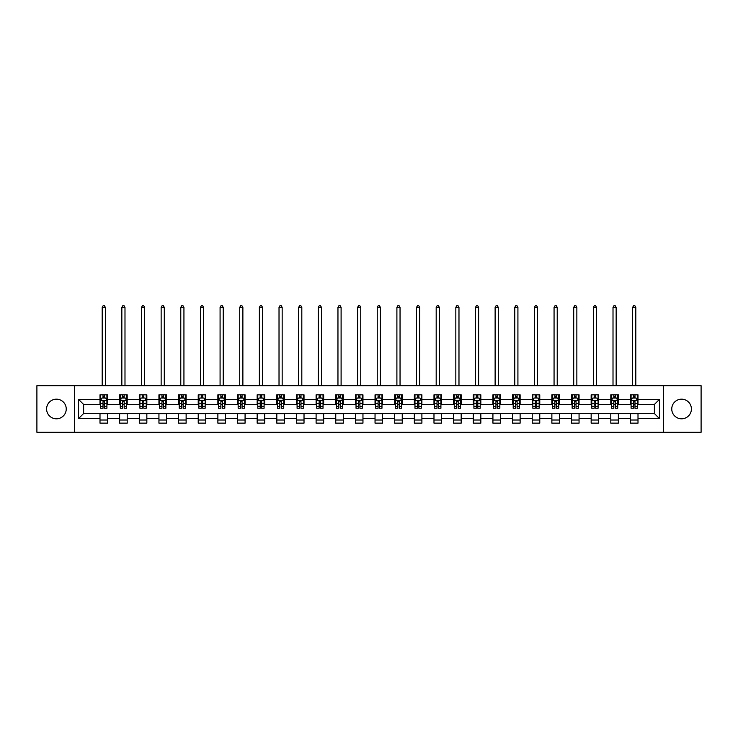 <?xml version="1.0" encoding="UTF-8"?>
<svg xmlns="http://www.w3.org/2000/svg" width="738" height="738" viewBox="0 0 738 738"><rect width="100%" height="100%" fill="white"/><g stroke="black" fill="none" stroke-linecap="round" stroke-linejoin="round"><path stroke-width="1.11" d="M681.58 399.166A9.825 9.825 0 0 0 671.755 408.981A9.825 9.825 0 0 0 681.58 418.806A9.825 9.825 0 0 0 691.405 408.981A9.825 9.825 0 0 0 681.58 399.166M56.42 399.166A9.825 9.825 0 0 0 46.595 408.981A9.825 9.825 0 0 0 56.42 418.806A9.825 9.825 0 0 0 66.245 408.981A9.825 9.825 0 0 0 56.42 399.166M663.573 432.284L701.1 432.284L701.1 385.688L663.573 385.688L663.573 432.284L74.427 432.284L74.427 385.688L36.9 385.688L36.9 432.284L74.427 432.284M663.573 385.688L74.427 385.688M638.001 399.415L638.001 394.821L630.446 394.821L630.446 399.415L618.361 399.415L618.361 394.821L610.806 394.821L610.806 399.415L598.712 399.415L598.712 394.821L591.156 394.821L591.156 399.415L579.062 399.415L579.062 394.821L571.507 394.821L571.507 399.415L559.422 399.415L559.422 394.821L551.867 394.821L551.867 399.415L539.773 399.415L539.773 394.821L532.218 394.821L532.218 399.415L520.124 399.415L520.124 394.821L512.569 394.821L512.569 399.415L500.484 399.415L500.484 394.821L492.919 394.821L492.919 399.415L480.835 399.415L480.835 394.821L473.279 394.821L473.279 399.415L461.185 399.415L461.185 394.821L453.63 394.821L453.63 399.415L441.536 399.415L441.536 394.821L433.981 394.821L433.981 399.415L421.896 399.415L421.896 394.821L414.341 394.821L414.341 399.415L402.247 399.415L402.247 394.821L394.692 394.821L394.692 399.415L382.598 399.415L382.598 394.821L375.042 394.821L375.042 399.415L362.958 399.415L362.958 394.821L355.402 394.821L355.402 399.415L343.308 399.415L343.308 394.821L335.753 394.821L335.753 399.415L323.659 399.415L323.659 394.821L316.104 394.821L316.104 399.415L304.019 399.415L304.019 394.821L296.464 394.821L296.464 399.415L284.37 399.415L284.37 394.821L276.815 394.821L276.815 399.415L264.721 399.415L264.721 394.821L257.165 394.821L257.165 399.415L245.081 399.415L245.081 394.821L237.516 394.821L237.516 399.415L225.431 399.415L225.431 394.821L217.876 394.821L217.876 399.415L205.782 399.415L205.782 394.821L198.227 394.821L198.227 399.415L186.133 399.415L186.133 394.821L178.578 394.821L178.578 399.415L166.493 399.415L166.493 394.821L158.938 394.821L158.938 399.415L146.844 399.415L146.844 394.821L139.288 394.821L139.288 399.415L127.194 399.415L127.194 394.821L119.639 394.821L119.639 399.415L107.554 399.415L107.554 394.821L99.999 394.821L99.999 399.415L78.588 399.415L78.588 418.557L83.625 413.52L99.999 413.52L99.999 423.151L107.554 423.151L107.554 413.52L119.639 413.52L119.639 423.151L127.194 423.151L127.194 413.52L139.288 413.52L139.288 423.151L146.844 423.151L146.844 413.52L158.938 413.52L158.938 423.151L166.493 423.151L166.493 413.52L178.578 413.52L178.578 423.151L186.133 423.151L186.133 413.52L198.227 413.52L198.227 423.151L205.782 423.151L205.782 413.52L217.876 413.52L217.876 423.151L225.431 423.151L225.431 413.52L237.516 413.52L237.516 423.151L245.081 423.151L245.081 413.52L257.165 413.52L257.165 423.151L264.721 423.151L264.721 413.52L276.815 413.52L276.815 423.151L284.37 423.151L284.37 413.52L296.464 413.52L296.464 423.151L304.019 423.151L304.019 413.52L316.104 413.52L316.104 423.151L323.659 423.151L323.659 413.52L335.753 413.52L335.753 423.151L343.308 423.151L343.308 413.52L355.402 413.52L355.402 423.151L362.958 423.151L362.958 413.52L375.042 413.52L375.042 423.151L382.598 423.151L382.598 413.52L394.692 413.52L394.692 423.151L402.247 423.151L402.247 413.52L414.341 413.52L414.341 423.151L421.896 423.151L421.896 413.52L433.981 413.52L433.981 423.151L441.536 423.151L441.536 413.52L453.63 413.52L453.63 423.151L461.185 423.151L461.185 413.52L473.279 413.52L473.279 423.151L480.835 423.151L480.835 413.52L492.919 413.52L492.919 423.151L500.484 423.151L500.484 413.52L512.569 413.52L512.569 423.151L520.124 423.151L520.124 413.52L532.218 413.52L532.218 423.151L539.773 423.151L539.773 413.52L551.867 413.52L551.867 423.151L559.422 423.151L559.422 413.52L571.507 413.52L571.507 423.151L579.062 423.151L579.062 413.52L591.156 413.52L591.156 423.151L598.712 423.151L598.712 413.52L610.806 413.52L610.806 423.151L618.361 423.151L618.361 413.52L630.446 413.52L630.446 423.151L638.001 423.151L638.001 413.52L654.375 413.52L654.375 404.452L638.001 404.452L638.001 399.415L659.412 399.415L659.412 418.557L638.001 418.557M630.446 418.557L618.361 418.557M610.806 418.557L598.712 418.557M591.156 418.557L579.062 418.557M571.507 418.557L559.422 418.557M551.867 418.557L539.773 418.557M532.218 418.557L520.124 418.557M512.569 418.557L500.484 418.557M492.919 418.557L480.835 418.557M473.279 418.557L461.185 418.557M453.63 418.557L441.536 418.557M433.981 418.557L421.896 418.557M414.341 418.557L402.247 418.557M394.692 418.557L382.598 418.557M375.042 418.557L362.958 418.557M355.402 418.557L343.308 418.557M335.753 418.557L323.659 418.557M316.104 418.557L304.019 418.557M296.464 418.557L284.37 418.557M276.815 418.557L264.721 418.557M257.165 418.557L245.081 418.557M237.516 418.557L225.431 418.557M217.876 418.557L205.782 418.557M198.227 418.557L186.133 418.557M178.578 418.557L166.493 418.557M158.938 418.557L146.844 418.557M139.288 418.557L127.194 418.557M119.639 418.557L107.554 418.557M99.999 418.557L78.588 418.557M630.446 399.415L630.446 404.452L618.361 404.452L618.361 399.415M610.806 399.415L610.806 404.452L598.712 404.452L598.712 399.415M591.156 399.415L591.156 404.452L579.062 404.452L579.062 399.415M571.507 399.415L571.507 404.452L559.422 404.452L559.422 399.415M551.867 399.415L551.867 404.452L539.773 404.452L539.773 399.415M532.218 399.415L532.218 404.452L520.124 404.452L520.124 399.415M512.569 399.415L512.569 404.452L500.484 404.452L500.484 399.415M492.919 399.415L492.919 404.452L480.835 404.452L480.835 399.415M473.279 399.415L473.279 404.452L461.185 404.452L461.185 399.415M453.63 399.415L453.63 404.452L441.536 404.452L441.536 399.415M433.981 399.415L433.981 404.452L421.896 404.452L421.896 399.415M414.341 399.415L414.341 404.452L402.247 404.452L402.247 399.415M394.692 399.415L394.692 404.452L382.598 404.452L382.598 399.415M375.042 399.415L375.042 404.452L362.958 404.452L362.958 399.415M355.402 399.415L355.402 404.452L343.308 404.452L343.308 399.415M335.753 399.415L335.753 404.452L323.659 404.452L323.659 399.415M316.104 399.415L316.104 404.452L304.019 404.452L304.019 399.415M296.464 399.415L296.464 404.452L284.37 404.452L284.37 399.415M276.815 399.415L276.815 404.452L264.721 404.452L264.721 399.415M257.165 399.415L257.165 404.452L245.081 404.452L245.081 399.415M237.516 399.415L237.516 404.452L225.431 404.452L225.431 399.415M217.876 399.415L217.876 404.452L205.782 404.452L205.782 399.415M198.227 399.415L198.227 404.452L186.133 404.452L186.133 399.415M178.578 399.415L178.578 404.452L166.493 404.452L166.493 399.415M158.938 399.415L158.938 404.452L146.844 404.452L146.844 399.415M139.288 399.415L139.288 404.452L127.194 404.452L127.194 399.415M119.639 399.415L119.639 404.452L107.554 404.452L107.554 399.415M99.999 399.415L99.999 404.452L83.625 404.452L78.588 399.415M83.625 404.452L83.625 413.52M659.412 418.557L654.375 413.52M654.375 404.452L659.412 399.415M99.999 397.966L100.626 397.966M103.016 397.966L104.528 397.966M106.918 397.966L107.554 397.966M99.999 404.323L100.626 404.323M103.016 404.323L104.528 404.323M106.918 404.323L107.554 404.323M99.999 413.649L107.554 413.649M99.999 420.005L107.554 420.005M119.639 413.649L127.194 413.649M119.639 420.005L127.194 420.005M119.639 397.966L120.276 397.966M122.665 397.966L124.178 397.966M126.567 397.966L127.194 397.966M119.639 404.323L120.276 404.323M122.665 404.323L124.178 404.323M126.567 404.323L127.194 404.323M139.288 413.649L146.844 413.649M139.288 420.005L146.844 420.005M139.288 397.966L139.916 397.966M142.314 397.966L143.818 397.966M146.216 397.966L146.844 397.966M139.288 404.323L139.916 404.323M142.314 404.323L143.818 404.323M146.216 404.323L146.844 404.323M158.938 413.649L166.493 413.649M158.938 420.005L166.493 420.005M158.938 397.966L159.565 397.966M161.954 397.966L163.467 397.966M165.865 397.966L166.493 397.966M158.938 404.323L159.565 404.323M161.954 404.323L163.467 404.323M165.865 404.323L166.493 404.323M178.578 413.649L186.133 413.649M178.578 420.005L186.133 420.005M178.578 397.966L179.214 397.966M181.603 397.966L183.116 397.966M185.506 397.966L186.133 397.966M178.578 404.323L179.214 404.323M181.603 404.323L183.116 404.323M185.506 404.323L186.133 404.323M198.227 413.649L205.782 413.649M198.227 420.005L205.782 420.005M198.227 397.966L198.854 397.966M201.253 397.966L202.766 397.966M205.155 397.966L205.782 397.966M198.227 404.323L198.854 404.323M201.253 404.323L202.766 404.323M205.155 404.323L205.782 404.323M217.876 413.649L225.431 413.649M217.876 420.005L225.431 420.005M217.876 397.966L218.503 397.966M220.893 397.966L222.406 397.966M224.804 397.966L225.431 397.966M217.876 404.323L218.503 404.323M220.893 404.323L222.406 404.323M224.804 404.323L225.431 404.323M237.516 413.649L245.081 413.649M237.516 420.005L245.081 420.005M237.516 397.966L238.153 397.966M240.542 397.966L242.055 397.966M244.444 397.966L245.081 397.966M237.516 404.323L238.153 404.323M240.542 404.323L242.055 404.323M244.444 404.323L245.081 404.323M257.165 413.649L264.721 413.649M257.165 420.005L264.721 420.005M257.165 397.966L257.793 397.966M260.191 397.966L261.704 397.966M264.093 397.966L264.721 397.966M257.165 404.323L257.793 404.323M260.191 404.323L261.704 404.323M264.093 404.323L264.721 404.323M276.815 413.649L284.37 413.649M276.815 420.005L284.37 420.005M276.815 397.966L277.442 397.966M279.831 397.966L281.344 397.966M283.743 397.966L284.37 397.966M276.815 404.323L277.442 404.323M279.831 404.323L281.344 404.323M283.743 404.323L284.37 404.323M296.464 413.649L304.019 413.649M296.464 420.005L304.019 420.005M296.464 397.966L297.091 397.966M299.48 397.966L300.993 397.966M303.383 397.966L304.019 397.966M296.464 404.323L297.091 404.323M299.48 404.323L300.993 404.323M303.383 404.323L304.019 404.323M316.104 413.649L323.659 413.649M316.104 420.005L323.659 420.005M316.104 397.966L316.731 397.966M319.13 397.966L320.643 397.966M323.032 397.966L323.659 397.966M316.104 404.323L316.731 404.323M319.13 404.323L320.643 404.323M323.032 404.323L323.659 404.323M335.753 413.649L343.308 413.649M335.753 420.005L343.308 420.005M335.753 397.966L336.38 397.966M338.779 397.966L340.283 397.966M342.681 397.966L343.308 397.966M335.753 404.323L336.38 404.323M338.779 404.323L340.283 404.323M342.681 404.323L343.308 404.323M355.402 413.649L362.958 413.649M355.402 420.005L362.958 420.005M355.402 397.966L356.03 397.966M358.419 397.966L359.932 397.966M362.321 397.966L362.958 397.966M355.402 404.323L356.03 404.323M358.419 404.323L359.932 404.323M362.321 404.323L362.958 404.323M375.042 413.649L382.598 413.649M375.042 420.005L382.598 420.005M375.042 397.966L375.679 397.966M378.068 397.966L379.581 397.966M381.97 397.966L382.598 397.966M375.042 404.323L375.679 404.323M378.068 404.323L379.581 404.323M381.97 404.323L382.598 404.323M394.692 413.649L402.247 413.649M394.692 420.005L402.247 420.005M394.692 397.966L395.319 397.966M397.717 397.966L399.221 397.966M401.62 397.966L402.247 397.966M394.692 404.323L395.319 404.323M397.717 404.323L399.221 404.323M401.62 404.323L402.247 404.323M414.341 413.649L421.896 413.649M414.341 420.005L421.896 420.005M414.341 397.966L414.968 397.966M417.357 397.966L418.87 397.966M421.269 397.966L421.896 397.966M414.341 404.323L414.968 404.323M417.357 404.323L418.87 404.323M421.269 404.323L421.896 404.323M433.981 413.649L441.536 413.649M433.981 420.005L441.536 420.005M433.981 397.966L434.617 397.966M437.007 397.966L438.52 397.966M440.909 397.966L441.536 397.966M433.981 404.323L434.617 404.323M437.007 404.323L438.52 404.323M440.909 404.323L441.536 404.323M453.63 413.649L461.185 413.649M453.63 420.005L461.185 420.005M453.63 397.966L454.257 397.966M456.656 397.966L458.169 397.966M460.558 397.966L461.185 397.966M453.63 404.323L454.257 404.323M456.656 404.323L458.169 404.323M460.558 404.323L461.185 404.323M473.279 413.649L480.835 413.649M473.279 420.005L480.835 420.005M473.279 397.966L473.907 397.966M476.296 397.966L477.809 397.966M480.207 397.966L480.835 397.966M473.279 404.323L473.907 404.323M476.296 404.323L477.809 404.323M480.207 404.323L480.835 404.323M492.919 413.649L500.484 413.649M492.919 420.005L500.484 420.005M492.919 397.966L493.556 397.966M495.945 397.966L497.458 397.966M499.847 397.966L500.484 397.966M492.919 404.323L493.556 404.323M495.945 404.323L497.458 404.323M499.847 404.323L500.484 404.323M512.569 413.649L520.124 413.649M512.569 420.005L520.124 420.005M512.569 397.966L513.196 397.966M515.594 397.966L517.107 397.966M519.497 397.966L520.124 397.966M512.569 404.323L513.196 404.323M515.594 404.323L517.107 404.323M519.497 404.323L520.124 404.323M532.218 413.649L539.773 413.649M532.218 420.005L539.773 420.005M532.218 397.966L532.845 397.966M535.235 397.966L536.747 397.966M539.146 397.966L539.773 397.966M532.218 404.323L532.845 404.323M535.235 404.323L536.747 404.323M539.146 404.323L539.773 404.323M551.867 413.649L559.422 413.649M551.867 420.005L559.422 420.005M551.867 397.966L552.494 397.966M554.884 397.966L556.397 397.966M558.786 397.966L559.422 397.966M551.867 404.323L552.494 404.323M554.884 404.323L556.397 404.323M558.786 404.323L559.422 404.323M571.507 413.649L579.062 413.649M571.507 420.005L579.062 420.005M571.507 397.966L572.135 397.966M574.533 397.966L576.046 397.966M578.435 397.966L579.062 397.966M571.507 404.323L572.135 404.323M574.533 404.323L576.046 404.323M578.435 404.323L579.062 404.323M591.156 413.649L598.712 413.649M591.156 420.005L598.712 420.005M591.156 397.966L591.784 397.966M594.182 397.966L595.686 397.966M598.084 397.966L598.712 397.966M591.156 404.323L591.784 404.323M594.182 404.323L595.686 404.323M598.084 404.323L598.712 404.323M610.806 413.649L618.361 413.649M610.806 420.005L618.361 420.005M610.806 397.966L611.433 397.966M613.822 397.966L615.335 397.966M617.724 397.966L618.361 397.966M610.806 404.323L611.433 404.323M613.822 404.323L615.335 404.323M617.724 404.323L618.361 404.323M630.446 413.649L638.001 413.649M630.446 420.005L638.001 420.005M630.446 397.966L631.082 397.966M633.472 397.966L634.984 397.966M637.374 397.966L638.001 397.966M630.446 404.323L631.082 404.323M633.472 404.323L634.984 404.323M637.374 404.323L638.001 404.323M104.528 396.454L103.016 396.454M106.918 406.647L104.528 406.647L104.528 408.234L106.918 408.234L106.918 400.549L105.663 398.031L101.881 398.031L100.626 400.549L100.626 408.234L103.016 408.234L103.016 406.647L100.626 406.647M100.626 400.549L100.626 394.821M106.918 400.549L106.918 394.821M103.016 398.031L103.016 394.821M104.528 394.821L104.528 398.031M104.528 406.647L104.528 401.49L103.016 401.49L103.016 406.647M105.35 385.688L105.35 307.349L102.195 307.349L102.195 385.688M102.195 307.349L103.145 305.716L104.399 305.716L105.35 307.349M124.178 396.454L122.665 396.454M126.567 406.647L124.178 406.647L124.178 408.234L126.567 408.234L126.567 400.549L125.312 398.031L121.53 398.031L120.276 400.549L120.276 408.234L122.665 408.234L122.665 406.647L120.276 406.647M120.276 400.549L120.276 394.821M126.567 400.549L126.567 394.821M122.665 398.031L122.665 394.821M124.178 394.821L124.178 398.031M124.178 406.647L124.178 401.49L122.665 401.49L122.665 406.647M124.99 385.688L124.99 307.349L121.844 307.349L121.844 385.688M121.844 307.349L122.794 305.716L124.049 305.716L124.99 307.349M143.818 396.454L142.314 396.454M146.216 406.647L143.818 406.647L143.818 408.234L146.216 408.234L146.216 400.549L144.952 398.031L141.179 398.031L139.916 400.549L139.916 408.234L142.314 408.234L142.314 406.647L139.916 406.647M139.916 400.549L139.916 394.821M146.216 400.549L146.216 394.821M142.314 398.031L142.314 394.821M143.818 394.821L143.818 398.031M143.818 406.647L143.818 401.49L142.314 401.49L142.314 406.647M144.639 385.688L144.639 307.349L141.493 307.349L141.493 385.688M141.493 307.349L142.434 305.716L143.698 305.716L144.639 307.349M163.467 396.454L161.954 396.454M165.865 406.647L163.467 406.647L163.467 408.234L165.865 408.234L165.865 400.549L164.602 398.031L160.819 398.031L159.565 400.549L159.565 408.234L161.954 408.234L161.954 406.647L159.565 406.647M159.565 400.549L159.565 394.821M165.865 400.549L165.865 394.821M161.954 398.031L161.954 394.821M163.467 394.821L163.467 398.031M163.467 406.647L163.467 401.49L161.954 401.49L161.954 406.647M164.288 385.688L164.288 307.349L161.142 307.349L161.142 385.688M161.142 307.349L162.083 305.716L163.338 305.716L164.288 307.349M183.116 396.454L181.603 396.454M185.506 406.647L183.116 406.647L183.116 408.234L185.506 408.234L185.506 400.549L184.251 398.031L180.469 398.031L179.214 400.549L179.214 408.234L181.603 408.234L181.603 406.647L179.214 406.647M179.214 400.549L179.214 394.821M185.506 400.549L185.506 394.821M181.603 398.031L181.603 394.821M183.116 394.821L183.116 398.031M183.116 406.647L183.116 401.49L181.603 401.49L181.603 406.647M183.937 385.688L183.937 307.349L180.782 307.349L180.782 385.688M180.782 307.349L181.732 305.716L182.987 305.716L183.937 307.349M202.766 396.454L201.253 396.454M205.155 406.647L202.766 406.647L202.766 408.234L205.155 408.234L205.155 400.549L203.891 398.031L200.118 398.031L198.854 400.549L198.854 408.234L201.253 408.234L201.253 406.647L198.854 406.647M198.854 400.549L198.854 394.821M205.155 400.549L205.155 394.821M201.253 398.031L201.253 394.821M202.766 394.821L202.766 398.031M202.766 406.647L202.766 401.49L201.253 401.49L201.253 406.647M203.577 385.688L203.577 307.349L200.432 307.349L200.432 385.688M200.432 307.349L201.373 305.716L202.636 305.716L203.577 307.349M222.406 396.454L220.893 396.454M224.804 406.647L222.406 406.647L222.406 408.234L224.804 408.234L224.804 400.549L223.54 398.031L219.767 398.031L218.503 400.549L218.503 408.234L220.893 408.234L220.893 406.647L218.503 406.647M218.503 400.549L218.503 394.821M224.804 400.549L224.804 394.821M220.893 398.031L220.893 394.821M222.406 394.821L222.406 398.031M222.406 406.647L222.406 401.49L220.893 401.49L220.893 406.647M223.227 385.688L223.227 307.349L220.081 307.349L220.081 385.688M220.081 307.349L221.022 305.716L222.286 305.716L223.227 307.349M242.055 396.454L240.542 396.454M244.444 406.647L242.055 406.647L242.055 408.234L244.444 408.234L244.444 400.549L243.189 398.031L239.407 398.031L238.153 400.549L238.153 408.234L240.542 408.234L240.542 406.647L238.153 406.647M238.153 400.549L238.153 394.821M244.444 400.549L244.444 394.821M240.542 398.031L240.542 394.821M242.055 394.821L242.055 398.031M242.055 406.647L242.055 401.49L240.542 401.49L240.542 406.647M242.876 385.688L242.876 307.349L239.721 307.349L239.721 385.688M239.721 307.349L240.671 305.716L241.926 305.716L242.876 307.349M261.704 396.454L260.191 396.454M264.093 406.647L261.704 406.647L261.704 408.234L264.093 408.234L264.093 400.549L262.829 398.031L259.056 398.031L257.793 400.549L257.793 408.234L260.191 408.234L260.191 406.647L257.793 406.647M257.793 400.549L257.793 394.821M264.093 400.549L264.093 394.821M260.191 398.031L260.191 394.821M261.704 394.821L261.704 398.031M261.704 406.647L261.704 401.49L260.191 401.49L260.191 406.647M262.516 385.688L262.516 307.349L259.37 307.349L259.37 385.688M259.37 307.349L260.311 305.716L261.575 305.716L262.516 307.349M281.344 396.454L279.831 396.454M283.743 406.647L281.344 406.647L281.344 408.234L283.743 408.234L283.743 400.549L282.479 398.031L278.706 398.031L277.442 400.549L277.442 408.234L279.831 408.234L279.831 406.647L277.442 406.647M277.442 400.549L277.442 394.821M283.743 400.549L283.743 394.821M279.831 398.031L279.831 394.821M281.344 394.821L281.344 398.031M281.344 406.647L281.344 401.49L279.831 401.49L279.831 406.647M282.165 385.688L282.165 307.349L279.019 307.349L279.019 385.688M279.019 307.349L279.96 305.716L281.224 305.716L282.165 307.349M300.993 396.454L299.48 396.454M303.383 406.647L300.993 406.647L300.993 408.234L303.383 408.234L303.383 400.549L302.128 398.031L298.346 398.031L297.091 400.549L297.091 408.234L299.48 408.234L299.48 406.647L297.091 406.647M297.091 400.549L297.091 394.821M303.383 400.549L303.383 394.821M299.48 398.031L299.48 394.821M300.993 394.821L300.993 398.031M300.993 406.647L300.993 401.49L299.48 401.49L299.48 406.647M301.814 385.688L301.814 307.349L298.659 307.349L298.659 385.688M298.659 307.349L299.61 305.716L300.864 305.716L301.814 307.349M320.643 396.454L319.13 396.454M323.032 406.647L320.643 406.647L320.643 408.234L323.032 408.234L323.032 400.549L321.777 398.031L317.995 398.031L316.731 400.549L316.731 408.234L319.13 408.234L319.13 406.647L316.731 406.647M316.731 400.549L316.731 394.821M323.032 400.549L323.032 394.821M319.13 398.031L319.13 394.821M320.643 394.821L320.643 398.031M320.643 406.647L320.643 401.49L319.13 401.49L319.13 406.647M321.454 385.688L321.454 307.349L318.309 307.349L318.309 385.688M318.309 307.349L319.259 305.716L320.513 305.716L321.454 307.349M340.283 396.454L338.779 396.454M342.681 406.647L340.283 406.647L340.283 408.234L342.681 408.234L342.681 400.549L341.417 398.031L337.644 398.031L336.38 400.549L336.38 408.234L338.779 408.234L338.779 406.647L336.38 406.647M336.38 400.549L336.38 394.821M342.681 400.549L342.681 394.821M338.779 398.031L338.779 394.821M340.283 394.821L340.283 398.031M340.283 406.647L340.283 401.49L338.779 401.49L338.779 406.647M341.104 385.688L341.104 307.349L337.958 307.349L337.958 385.688M337.958 307.349L338.899 305.716L340.163 305.716L341.104 307.349M359.932 396.454L358.419 396.454M362.321 406.647L359.932 406.647L359.932 408.234L362.321 408.234L362.321 400.549L361.066 398.031L357.284 398.031L356.03 400.549L356.03 408.234L358.419 408.234L358.419 406.647L356.03 406.647M356.03 400.549L356.03 394.821M362.321 400.549L362.321 394.821M358.419 398.031L358.419 394.821M359.932 394.821L359.932 398.031M359.932 406.647L359.932 401.49L358.419 401.49L358.419 406.647M360.753 385.688L360.753 307.349L357.607 307.349L357.607 385.688M357.607 307.349L358.548 305.716L359.803 305.716L360.753 307.349M379.581 396.454L378.068 396.454M381.97 406.647L379.581 406.647L379.581 408.234L381.97 408.234L381.97 400.549L380.716 398.031L376.934 398.031L375.679 400.549L375.679 408.234L378.068 408.234L378.068 406.647L375.679 406.647M375.679 400.549L375.679 394.821M381.97 400.549L381.97 394.821M378.068 398.031L378.068 394.821M379.581 394.821L379.581 398.031M379.581 406.647L379.581 401.49L378.068 401.49L378.068 406.647M380.393 385.688L380.393 307.349L377.247 307.349L377.247 385.688M377.247 307.349L378.197 305.716L379.452 305.716L380.393 307.349M399.221 396.454L397.717 396.454M401.62 406.647L399.221 406.647L399.221 408.234L401.62 408.234L401.62 400.549L400.356 398.031L396.583 398.031L395.319 400.549L395.319 408.234L397.717 408.234L397.717 406.647L395.319 406.647M395.319 400.549L395.319 394.821M401.62 400.549L401.62 394.821M397.717 398.031L397.717 394.821M399.221 394.821L399.221 398.031M399.221 406.647L399.221 401.49L397.717 401.49L397.717 406.647M400.042 385.688L400.042 307.349L396.896 307.349L396.896 385.688M396.896 307.349L397.837 305.716L399.101 305.716L400.042 307.349M418.87 396.454L417.357 396.454M421.269 406.647L418.87 406.647L418.87 408.234L421.269 408.234L421.269 400.549L420.005 398.031L416.223 398.031L414.968 400.549L414.968 408.234L417.357 408.234L417.357 406.647L414.968 406.647M414.968 400.549L414.968 394.821M421.269 400.549L421.269 394.821M417.357 398.031L417.357 394.821M418.87 394.821L418.87 398.031M418.87 406.647L418.87 401.49L417.357 401.49L417.357 406.647M419.691 385.688L419.691 307.349L416.546 307.349L416.546 385.688M416.546 307.349L417.487 305.716L418.741 305.716L419.691 307.349M438.52 396.454L437.007 396.454M440.909 406.647L438.52 406.647L438.52 408.234L440.909 408.234L440.909 400.549L439.654 398.031L435.872 398.031L434.617 400.549L434.617 408.234L437.007 408.234L437.007 406.647L434.617 406.647M434.617 400.549L434.617 394.821M440.909 400.549L440.909 394.821M437.007 398.031L437.007 394.821M438.52 394.821L438.52 398.031M438.52 406.647L438.52 401.49L437.007 401.49L437.007 406.647M439.341 385.688L439.341 307.349L436.186 307.349L436.186 385.688M436.186 307.349L437.136 305.716L438.39 305.716L439.341 307.349M458.169 396.454L456.656 396.454M460.558 406.647L458.169 406.647L458.169 408.234L460.558 408.234L460.558 400.549L459.294 398.031L455.521 398.031L454.257 400.549L454.257 408.234L456.656 408.234L456.656 406.647L454.257 406.647M454.257 400.549L454.257 394.821M460.558 400.549L460.558 394.821M456.656 398.031L456.656 394.821M458.169 394.821L458.169 398.031M458.169 406.647L458.169 401.49L456.656 401.49L456.656 406.647M458.981 385.688L458.981 307.349L455.835 307.349L455.835 385.688M455.835 307.349L456.776 305.716L458.04 305.716L458.981 307.349M477.809 396.454L476.296 396.454M480.207 406.647L477.809 406.647L477.809 408.234L480.207 408.234L480.207 400.549L478.944 398.031L475.171 398.031L473.907 400.549L473.907 408.234L476.296 408.234L476.296 406.647L473.907 406.647M473.907 400.549L473.907 394.821M480.207 400.549L480.207 394.821M476.296 398.031L476.296 394.821M477.809 394.821L477.809 398.031M477.809 406.647L477.809 401.49L476.296 401.49L476.296 406.647M478.63 385.688L478.63 307.349L475.484 307.349L475.484 385.688M475.484 307.349L476.425 305.716L477.689 305.716L478.63 307.349M497.458 396.454L495.945 396.454M499.847 406.647L497.458 406.647L497.458 408.234L499.847 408.234L499.847 400.549L498.593 398.031L494.811 398.031L493.556 400.549L493.556 408.234L495.945 408.234L495.945 406.647L493.556 406.647M493.556 400.549L493.556 394.821M499.847 400.549L499.847 394.821M495.945 398.031L495.945 394.821M497.458 394.821L497.458 398.031M497.458 406.647L497.458 401.49L495.945 401.49L495.945 406.647M498.279 385.688L498.279 307.349L495.124 307.349L495.124 385.688M495.124 307.349L496.074 305.716L497.329 305.716L498.279 307.349M517.107 396.454L515.594 396.454M519.497 406.647L517.107 406.647L517.107 408.234L519.497 408.234L519.497 400.549L518.233 398.031L514.46 398.031L513.196 400.549L513.196 408.234L515.594 408.234L515.594 406.647L513.196 406.647M513.196 400.549L513.196 394.821M519.497 400.549L519.497 394.821M515.594 398.031L515.594 394.821M517.107 394.821L517.107 398.031M517.107 406.647L517.107 401.49L515.594 401.49L515.594 406.647M517.919 385.688L517.919 307.349L514.773 307.349L514.773 385.688M514.773 307.349L515.714 305.716L516.978 305.716L517.919 307.349M536.747 396.454L535.235 396.454M539.146 406.647L536.747 406.647L536.747 408.234L539.146 408.234L539.146 400.549L537.882 398.031L534.109 398.031L532.845 400.549L532.845 408.234L535.235 408.234L535.235 406.647L532.845 406.647M532.845 400.549L532.845 394.821M539.146 400.549L539.146 394.821M535.235 398.031L535.235 394.821M536.747 394.821L536.747 398.031M536.747 406.647L536.747 401.49L535.235 401.49L535.235 406.647M537.568 385.688L537.568 307.349L534.423 307.349L534.423 385.688M534.423 307.349L535.364 305.716L536.627 305.716L537.568 307.349M556.397 396.454L554.884 396.454M558.786 406.647L556.397 406.647L556.397 408.234L558.786 408.234L558.786 400.549L557.531 398.031L553.749 398.031L552.494 400.549L552.494 408.234L554.884 408.234L554.884 406.647L552.494 406.647M552.494 400.549L552.494 394.821M558.786 400.549L558.786 394.821M554.884 398.031L554.884 394.821M556.397 394.821L556.397 398.031M556.397 406.647L556.397 401.49L554.884 401.49L554.884 406.647M557.218 385.688L557.218 307.349L554.063 307.349L554.063 385.688M554.063 307.349L555.013 305.716L556.268 305.716L557.218 307.349M576.046 396.454L574.533 396.454M578.435 406.647L576.046 406.647L576.046 408.234L578.435 408.234L578.435 400.549L577.181 398.031L573.398 398.031L572.135 400.549L572.135 408.234L574.533 408.234L574.533 406.647L572.135 406.647M572.135 400.549L572.135 394.821M578.435 400.549L578.435 394.821M574.533 398.031L574.533 394.821M576.046 394.821L576.046 398.031M576.046 406.647L576.046 401.49L574.533 401.49L574.533 406.647M576.858 385.688L576.858 307.349L573.712 307.349L573.712 385.688M573.712 307.349L574.662 305.716L575.917 305.716L576.858 307.349M595.686 396.454L594.182 396.454M598.084 406.647L595.686 406.647L595.686 408.234L598.084 408.234L598.084 400.549L596.821 398.031L593.048 398.031L591.784 400.549L591.784 408.234L594.182 408.234L594.182 406.647L591.784 406.647M591.784 400.549L591.784 394.821M598.084 400.549L598.084 394.821M594.182 398.031L594.182 394.821M595.686 394.821L595.686 398.031M595.686 406.647L595.686 401.49L594.182 401.49L594.182 406.647M596.507 385.688L596.507 307.349L593.361 307.349L593.361 385.688M593.361 307.349L594.302 305.716L595.566 305.716L596.507 307.349M615.335 396.454L613.822 396.454M617.724 406.647L615.335 406.647L615.335 408.234L617.724 408.234L617.724 400.549L616.47 398.031L612.688 398.031L611.433 400.549L611.433 408.234L613.822 408.234L613.822 406.647L611.433 406.647M611.433 400.549L611.433 394.821M617.724 400.549L617.724 394.821M613.822 398.031L613.822 394.821M615.335 394.821L615.335 398.031M615.335 406.647L615.335 401.49L613.822 401.49L613.822 406.647M616.156 385.688L616.156 307.349L613.01 307.349L613.01 385.688M613.01 307.349L613.951 305.716L615.206 305.716L616.156 307.349M634.984 396.454L633.472 396.454M637.374 406.647L634.984 406.647L634.984 408.234L637.374 408.234L637.374 400.549L636.119 398.031L632.337 398.031L631.082 400.549L631.082 408.234L633.472 408.234L633.472 406.647L631.082 406.647M631.082 400.549L631.082 394.821M637.374 400.549L637.374 394.821M633.472 398.031L633.472 394.821M634.984 394.821L634.984 398.031M634.984 406.647L634.984 401.49L633.472 401.49L633.472 406.647M635.805 385.688L635.805 307.349L632.65 307.349L632.65 385.688M632.65 307.349L633.601 305.716L634.855 305.716L635.805 307.349M106.89 400.485L100.654 400.485M100.626 398.179L101.807 398.179M105.737 398.179L106.918 398.179M103.016 403.271L100.626 403.271M106.918 403.271L104.528 403.271M104.528 397.256L103.016 397.256M126.539 400.485L120.303 400.485M120.276 398.179L121.456 398.179M125.386 398.179L126.567 398.179M122.665 403.271L120.276 403.271M126.567 403.271L124.178 403.271M124.178 397.256L122.665 397.256M146.179 400.485L139.952 400.485M139.916 398.179L141.106 398.179M145.035 398.179L146.216 398.179M142.314 403.271L139.916 403.271M146.216 403.271L143.818 403.271M143.818 397.256L142.314 397.256M165.829 400.485L159.593 400.485M159.565 398.179L160.746 398.179M164.675 398.179L165.865 398.179M161.954 403.271L159.565 403.271M165.865 403.271L163.467 403.271M163.467 397.256L161.954 397.256M185.478 400.485L179.242 400.485M179.214 398.179L180.395 398.179M184.325 398.179L185.506 398.179M181.603 403.271L179.214 403.271M185.506 403.271L183.116 403.271M183.116 397.256L181.603 397.256M205.118 400.485L198.891 400.485M198.854 398.179L200.044 398.179M203.974 398.179L205.155 398.179M201.253 403.271L198.854 403.271M205.155 403.271L202.766 403.271M202.766 397.256L201.253 397.256M224.767 400.485L218.531 400.485M218.503 398.179L219.684 398.179M223.614 398.179L224.804 398.179M220.893 403.271L218.503 403.271M224.804 403.271L222.406 403.271M222.406 397.256L220.893 397.256M244.416 400.485L238.18 400.485M238.153 398.179L239.333 398.179M243.263 398.179L244.444 398.179M240.542 403.271L238.153 403.271M244.444 403.271L242.055 403.271M242.055 397.256L240.542 397.256M264.066 400.485L257.83 400.485M257.793 398.179L258.983 398.179M262.913 398.179L264.093 398.179M260.191 403.271L257.793 403.271M264.093 403.271L261.704 403.271M261.704 397.256L260.191 397.256M283.706 400.485L277.47 400.485M277.442 398.179L278.623 398.179M282.553 398.179L283.743 398.179M279.831 403.271L277.442 403.271M283.743 403.271L281.344 403.271M281.344 397.256L279.831 397.256M303.355 400.485L297.119 400.485M297.091 398.179L298.272 398.179M302.202 398.179L303.383 398.179M299.48 403.271L297.091 403.271M303.383 403.271L300.993 403.271M300.993 397.256L299.48 397.256M323.004 400.485L316.768 400.485M316.731 398.179L317.921 398.179M321.851 398.179L323.032 398.179M319.13 403.271L316.731 403.271M323.032 403.271L320.643 403.271M320.643 397.256L319.13 397.256M342.644 400.485L336.417 400.485M336.38 398.179L337.561 398.179M341.491 398.179L342.681 398.179M338.779 403.271L336.38 403.271M342.681 403.271L340.283 403.271M340.283 397.256L338.779 397.256M362.293 400.485L356.057 400.485M356.03 398.179L357.21 398.179M361.14 398.179L362.321 398.179M358.419 403.271L356.03 403.271M362.321 403.271L359.932 403.271M359.932 397.256L358.419 397.256M381.943 400.485L375.707 400.485M375.679 398.179L376.86 398.179M380.79 398.179L381.97 398.179M378.068 403.271L375.679 403.271M381.97 403.271L379.581 403.271M379.581 397.256L378.068 397.256M401.583 400.485L395.356 400.485M395.319 398.179L396.509 398.179M400.439 398.179L401.62 398.179M397.717 403.271L395.319 403.271M401.62 403.271L399.221 403.271M399.221 397.256L397.717 397.256M421.232 400.485L414.996 400.485M414.968 398.179L416.149 398.179M420.079 398.179L421.269 398.179M417.357 403.271L414.968 403.271M421.269 403.271L418.87 403.271M418.87 397.256L417.357 397.256M440.881 400.485L434.645 400.485M434.617 398.179L435.798 398.179M439.728 398.179L440.909 398.179M437.007 403.271L434.617 403.271M440.909 403.271L438.52 403.271M438.52 397.256L437.007 397.256M460.53 400.485L454.294 400.485M454.257 398.179L455.447 398.179M459.377 398.179L460.558 398.179M456.656 403.271L454.257 403.271M460.558 403.271L458.169 403.271M458.169 397.256L456.656 397.256M480.17 400.485L473.934 400.485M473.907 398.179L475.087 398.179M479.017 398.179L480.207 398.179M476.296 403.271L473.907 403.271M480.207 403.271L477.809 403.271M477.809 397.256L476.296 397.256M499.82 400.485L493.584 400.485M493.556 398.179L494.737 398.179M498.667 398.179L499.847 398.179M495.945 403.271L493.556 403.271M499.847 403.271L497.458 403.271M497.458 397.256L495.945 397.256M519.469 400.485L513.233 400.485M513.196 398.179L514.386 398.179M518.316 398.179L519.497 398.179M515.594 403.271L513.196 403.271M519.497 403.271L517.107 403.271M517.107 397.256L515.594 397.256M539.109 400.485L532.882 400.485M532.845 398.179L534.026 398.179M537.956 398.179L539.146 398.179M535.235 403.271L532.845 403.271M539.146 403.271L536.747 403.271M536.747 397.256L535.235 397.256M558.758 400.485L552.522 400.485M552.494 398.179L553.675 398.179M557.605 398.179L558.786 398.179M554.884 403.271L552.494 403.271M558.786 403.271L556.397 403.271M556.397 397.256L554.884 397.256M578.408 400.485L572.171 400.485M572.135 398.179L573.325 398.179M577.254 398.179L578.435 398.179M574.533 403.271L572.135 403.271M578.435 403.271L576.046 403.271M576.046 397.256L574.533 397.256M598.048 400.485L591.821 400.485M591.784 398.179L592.965 398.179M596.894 398.179L598.084 398.179M594.182 403.271L591.784 403.271M598.084 403.271L595.686 403.271M595.686 397.256L594.182 397.256M617.697 400.485L611.461 400.485M611.433 398.179L612.614 398.179M616.544 398.179L617.724 398.179M613.822 403.271L611.433 403.271M617.724 403.271L615.335 403.271M615.335 397.256L613.822 397.256M637.346 400.485L631.11 400.485M631.082 398.179L632.263 398.179M636.193 398.179L637.374 398.179M633.472 403.271L631.082 403.271M637.374 403.271L634.984 403.271M634.984 397.256L633.472 397.256"/></g></svg>
